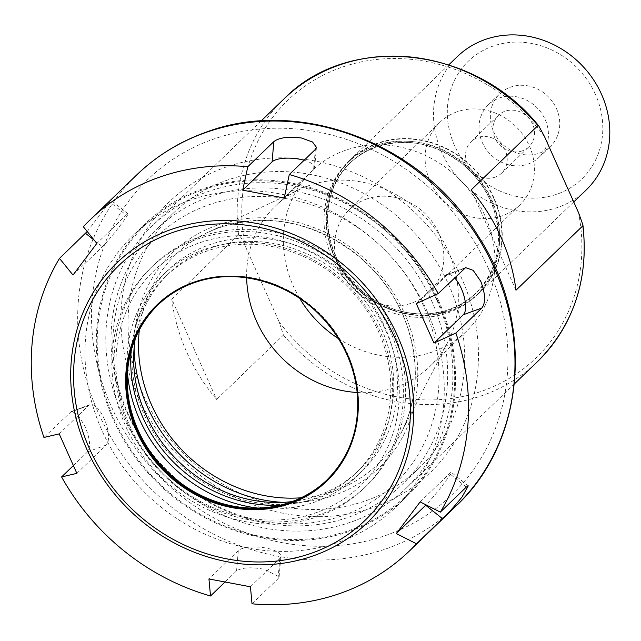 <?xml version="1.0" encoding="UTF-8"?>
<svg xmlns="http://www.w3.org/2000/svg" width="641" height="641" viewBox="0 0 641 641"><rect width="100%" height="100%" fill="white"/><g stroke="black" fill="none" stroke-linecap="round" stroke-linejoin="round"><path stroke-width="0.48" stroke-dasharray="3.21 2.4" d="M171.764 299.179A182.541 164.745 -133.9 0 0 186.715 352.053A182.541 164.745 -133.9 0 0 216.626 399.463L283.434 335.091L279.123 321.838L245.142 245.864C243.163 240.824 240.976 237.138 238.572 234.798L171.764 299.179L216.626 399.463M436.521 299.539A182.541 164.745 -133.9 0 0 152.686 225.448A182.541 164.745 -133.9 0 0 122.175 414.246A182.541 164.745 -133.9 0 0 406.017 488.338A182.541 164.745 -133.9 0 0 436.521 299.539M516.005 290.221L471.151 189.928M499.01 98.137A36.505 32.947 46.1 0 1 541.813 113.553A36.505 32.947 46.1 0 1 539.065 157.317A36.505 32.947 46.1 0 1 528.448 163.928A36.505 32.947 46.1 0 1 485.646 148.512A36.505 32.947 46.1 0 1 488.394 104.739A36.505 32.947 46.1 0 1 499.01 98.137M522.559 150.771A21.906 19.767 46.1 0 1 496.879 141.525A21.906 19.767 46.1 0 1 498.53 115.26A21.906 19.767 46.1 0 1 527.968 117.311A21.906 19.767 46.1 0 1 528.929 146.805A21.906 19.767 46.1 0 1 522.559 150.771M539.77 153.015A36.505 32.947 -133.9 0 0 550.387 146.412A36.505 32.947 -133.9 0 0 553.143 102.64A36.505 32.947 -133.9 0 0 510.34 87.224A36.505 32.947 -133.9 0 0 499.724 93.834A36.505 32.947 -133.9 0 0 496.967 137.607A36.505 32.947 -133.9 0 0 539.77 153.015M495.221 177.116A21.906 19.767 46.1 0 1 469.541 167.862A21.906 19.767 46.1 0 1 471.191 141.605A21.906 19.767 46.1 0 1 477.561 137.639A21.906 19.767 46.1 0 1 503.249 146.885A21.906 19.767 46.1 0 1 501.591 173.15A21.906 19.767 46.1 0 1 495.221 177.116M456.584 111.959A57.498 51.889 -133.9 0 0 439.87 122.367A57.498 51.889 -133.9 0 0 435.535 191.298A57.498 51.889 -133.9 0 0 502.937 215.576A57.498 51.889 -133.9 0 0 519.659 205.168A57.498 51.889 -133.9 0 0 523.993 136.237A57.498 51.889 -133.9 0 0 456.584 111.959M366.003 199.247A57.498 51.889 46.1 0 1 433.412 223.525A57.498 51.889 46.1 0 1 429.077 292.456A57.498 51.889 46.1 0 1 351.813 287.056A57.498 51.889 46.1 0 1 349.289 209.655A57.498 51.889 46.1 0 1 366.003 199.247M423.693 306.254A171.588 154.858 -133.9 0 0 206.787 205.545A171.588 154.858 -133.9 0 0 128.208 414.078A171.588 154.858 -133.9 0 0 345.114 514.779A171.588 154.858 -133.9 0 0 423.693 306.254M357.189 392.492A111.35 100.493 -133.9 0 0 429.758 366.588A111.35 100.493 -133.9 0 0 447.642 342.502A111.35 100.493 -133.9 0 0 448.363 251.424A111.35 100.493 -133.9 0 0 299.956 189.247A111.35 100.493 -133.9 0 0 275.221 206.226A111.35 100.493 -133.9 0 0 246.649 277.785M338.432 338.616A111.35 100.493 -133.9 0 0 466.448 331.237A111.35 100.493 -133.9 0 0 485.053 216.065A111.35 100.493 -133.9 0 0 311.911 170.875A111.35 100.493 -133.9 0 0 293.306 286.038A111.35 100.493 -133.9 0 0 299.796 298.522M595.465 94.427A81.776 73.803 -133.9 0 0 492.088 46.432A81.776 73.803 -133.9 0 0 454.637 145.811A81.776 73.803 -133.9 0 0 558.015 193.814A81.776 73.803 -133.9 0 0 595.465 94.427M457.313 56.616A92.729 83.691 -133.9 0 0 441.809 152.526A92.729 83.691 -133.9 0 0 586.002 190.169M493.931 197.917A92.729 83.691 -133.9 0 0 349.746 160.274A92.729 83.691 -133.9 0 0 334.249 256.184A92.729 83.691 -133.9 0 0 478.434 293.826A92.729 83.691 -133.9 0 0 493.931 197.917M420.159 501.887L449.533 473.579A21.906 1.346 -51.4 0 1 451.288 472.305A21.906 1.346 -51.4 0 1 441.97 486.054A21.906 1.346 -51.4 0 1 426.057 504.884M252.017 603.806L278.058 578.711L279.123 576.78L264.012 569.24C251.04 566.924 241.889 567.477 236.561 570.899L224.871 582.156M250.439 586.779L279.813 558.471A21.906 7.412 5 0 0 280.886 556.46A21.906 7.412 5 0 0 262.818 547.526A21.906 7.412 5 0 0 238.316 550.659L208.942 578.959M73.266 465.695L87.649 451.841C90.942 446.801 89.964 438.148 84.708 425.88L77.809 414.583L71.279 411.538L43.941 437.458M76.864 473.362L106.238 445.054A21.906 8.758 70 0 0 104.948 420.52A21.906 8.758 70 0 0 89.892 404.735A21.906 8.758 70 0 0 88.578 405.577L59.204 433.885M87.216 231.513L103.441 210.264C110.54 201.258 112.52 198.381 109.379 201.635L83.338 226.73M73.002 275.053L102.368 246.745A21.906 1.346 128.6 0 0 118.313 227.996A21.906 1.346 128.6 0 0 127.968 213.806A21.906 1.346 128.6 0 0 126.213 215.088L96.839 243.396M127.968 213.806L110.989 200.232L109.379 201.635L126.213 215.088M304.106 160.258A21.906 7.412 -175 0 1 314.659 167.662A21.906 7.412 -175 0 1 313.585 169.673L284.211 197.981M416.297 303.578L445.671 275.269A21.906 8.758 -110 0 1 446.985 274.436A21.906 8.758 -110 0 1 454.549 277.841M438.652 300.789A188.967 170.546 -133.9 0 0 144.826 224.094A188.967 170.546 -133.9 0 0 113.249 419.535A188.967 170.546 -133.9 0 0 407.075 496.238A188.967 170.546 -133.9 0 0 438.652 300.789M437.835 301.094A188.021 169.689 -133.9 0 0 200.168 190.738A188.021 169.689 -133.9 0 0 114.066 419.238A188.021 169.689 -133.9 0 0 351.741 529.586A188.021 169.689 -133.9 0 0 437.835 301.094M126.894 412.524A177.068 159.801 -133.9 0 0 402.211 484.396A177.068 159.801 -133.9 0 0 431.802 301.262A177.068 159.801 -133.9 0 0 156.484 229.39A177.068 159.801 -133.9 0 0 126.894 412.524M143.872 396.154A177.068 159.801 -133.9 0 0 419.198 468.026A177.068 159.801 -133.9 0 0 448.788 284.892A177.068 159.801 -133.9 0 0 173.471 213.02A177.068 159.801 -133.9 0 0 143.872 396.154M137.839 396.322A188.021 169.689 -133.9 0 0 375.514 506.67A188.021 169.689 -133.9 0 0 461.616 278.178A188.021 169.689 -133.9 0 0 223.941 167.83A188.021 169.689 -133.9 0 0 137.839 396.322M326.958 479.949A121.646 109.787 -133.9 0 0 327.295 479.62A121.646 109.787 -133.9 0 0 347.63 353.808A121.646 109.787 -133.9 0 0 158.479 304.427A121.646 109.787 -133.9 0 0 158.143 304.755M129.274 424.671A149.049 134.514 -133.9 0 0 317.688 512.143A149.049 134.514 -133.9 0 0 385.938 331.012A149.049 134.514 -133.9 0 0 197.532 243.532A149.049 134.514 -133.9 0 0 129.274 424.671M389.632 329.666A153.335 138.384 -133.9 0 0 151.212 267.425A153.335 138.384 -133.9 0 0 125.588 426.017A153.335 138.384 -133.9 0 0 364.008 488.258A153.335 138.384 -133.9 0 0 389.632 329.666M127.847 423.837A153.335 138.384 -133.9 0 0 366.275 486.07A153.335 138.384 -133.9 0 0 391.899 327.479A153.335 138.384 -133.9 0 0 153.471 265.246A153.335 138.384 -133.9 0 0 127.847 423.837M257.826 508.065A139.722 126.093 -133.9 0 0 380.169 331.758A139.722 126.093 -133.9 0 0 225.808 243.965A139.722 126.093 -133.9 0 0 127.479 372.798M280.045 505.188A136.797 123.457 -133.9 0 0 355.699 473.29A136.797 123.457 -133.9 0 0 378.567 331.806A136.797 123.457 -133.9 0 0 165.859 276.279A136.797 123.457 -133.9 0 0 131.181 350.699M292.024 501.599A136.797 123.457 -133.9 0 0 358.648 470.454A136.797 123.457 -133.9 0 0 381.507 328.969A136.797 123.457 -133.9 0 0 168.799 273.443A136.797 123.457 -133.9 0 0 135.211 338.865M144.329 414.975A139.722 126.093 -133.9 0 0 320.949 496.975A139.722 126.093 -133.9 0 0 384.929 327.174A139.722 126.093 -133.9 0 0 208.309 245.174A139.722 126.093 -133.9 0 0 144.329 414.975M427.331 311.702A188.967 170.546 -133.9 0 0 133.504 235.007A188.967 170.546 -133.9 0 0 101.927 430.448A188.967 170.546 -133.9 0 0 395.753 507.143A188.967 170.546 -133.9 0 0 427.331 311.702M283.434 335.091A182.541 164.745 -133.9 0 0 537.358 361.764M284.027 98.874A182.541 164.745 -133.9 0 0 238.572 234.798M279.123 321.838A178.895 161.452 -133.9 0 0 483.931 390.433A178.895 161.452 -133.9 0 0 578.511 212.596M282.969 502.352A149.209 134.658 -133.9 0 0 404.423 313.281A149.209 134.658 -133.9 0 0 215.809 225.712A149.209 134.658 -133.9 0 0 134.121 347.879M301.062 497.793A145.595 131.397 -133.9 0 0 401.338 432.563A145.595 131.397 -133.9 0 0 402.284 313.481A145.595 131.397 -133.9 0 0 218.244 228.036A145.595 131.397 -133.9 0 0 208.245 232.186A145.595 131.397 -133.9 0 0 139.345 329.971M493.618 198.029A92.368 83.362 -133.9 0 0 376.86 143.816A92.368 83.362 -133.9 0 0 334.562 256.071A92.368 83.362 -133.9 0 0 451.32 310.284A92.368 83.362 -133.9 0 0 493.618 198.029M377.028 146.012A90.541 81.711 -133.9 0 0 350.699 162.397A90.541 81.711 -133.9 0 0 335.564 256.039A90.541 81.711 -133.9 0 0 476.351 292.793A90.541 81.711 -133.9 0 0 491.479 199.151A90.541 81.711 -133.9 0 0 377.028 146.012M490.349 200.24A90.541 81.711 -133.9 0 0 375.898 147.101A90.541 81.711 -133.9 0 0 349.561 163.487A90.541 81.711 -133.9 0 0 334.434 257.129A90.541 81.711 -133.9 0 0 475.213 293.882A90.541 81.711 -133.9 0 0 490.349 200.24M374.592 146.004A92.368 83.362 -133.9 0 0 332.294 258.251A92.368 83.362 -133.9 0 0 449.053 312.463A92.368 83.362 -133.9 0 0 491.351 200.208A92.368 83.362 -133.9 0 0 374.592 146.004M544.521 136.621A178.895 161.452 -133.9 0 0 339.714 68.034A178.895 161.452 -133.9 0 0 245.142 245.864M466.36 487.04L449.533 473.579M236.561 570.899L238.316 550.659M278.058 578.711L279.813 558.471M69.989 412.363L88.578 405.577M87.649 451.841L106.238 445.054M94.371 240.351L102.368 246.745M315.348 149.433L313.585 169.673M136.733 174.905A230.007 207.58 -133.9 0 0 98.297 412.788A230.007 207.58 -133.9 0 0 455.927 506.142M464.26 268.491L445.671 275.269M488.338 268.427A219.054 197.692 -133.9 0 0 211.434 139.866A219.054 197.692 -133.9 0 0 111.125 406.074A219.054 197.692 -133.9 0 0 388.021 534.634A219.054 197.692 -133.9 0 0 488.338 268.427M261.087 120.989L152.686 225.448M514.419 383.879L406.017 488.338M539.065 157.317L550.387 146.412M488.394 104.739L499.724 93.834M501.591 173.15L528.929 146.805M471.191 141.605L498.53 115.26M439.87 122.367L349.289 209.655M519.659 205.168L429.077 292.456M447.642 342.502L401.338 432.563C417.531 399.8 419.591 364.673 407.516 327.198C397.813 299.099 381.347 275.31 358.119 255.831C313.786 221.457 267.145 212.195 218.196 228.052L208.245 232.186L299.956 189.247M311.911 170.875L275.221 206.226M466.448 331.237L429.758 366.588M448.748 64.869L349.746 160.274M573.751 201.971L478.434 293.826M350.699 162.397C315.604 193.943 321.646 259.301 362.958 291.743C377.942 304.01 394.632 311.222 413.028 313.393C437.963 315.717 459.068 308.85 476.351 292.793L475.213 293.882C496.222 272.201 502.84 245.511 495.076 213.798C489.508 194.335 478.795 177.918 462.954 164.537C435.359 143.079 406.306 137.294 375.786 147.174C365.835 150.827 357.093 156.268 349.561 163.487L350.699 162.397M468.275 485.878L451.288 472.305M279.123 576.78L280.886 556.46M71.279 411.53L89.892 404.735M316.422 147.342L314.659 167.662M465.606 267.642L446.985 274.436M173.471 213.02L156.484 229.39M419.198 468.026L402.211 484.396M158.479 304.427L157.798 305.084M327.295 479.62L326.622 480.269M153.471 265.246L151.212 267.425M366.275 486.07L364.008 488.258M168.799 273.443L165.859 276.279M358.648 470.454L355.699 473.29M144.826 224.094L133.504 235.007M407.075 496.238L395.753 507.143"/><path stroke-width="0.96" d="M582.813 225.84L516.005 290.221A182.541 164.745 -133.9 0 0 471.151 189.928L537.951 125.556L538.913 126.141L544.521 136.621L578.511 212.596L582.901 224.791L582.813 225.84A182.541 164.745 -133.9 0 1 537.358 361.764L514.419 383.879M246.649 277.785A111.35 100.493 -133.9 0 0 256.616 321.397A111.35 100.493 -133.9 0 0 357.189 392.492M299.796 298.522A111.35 100.493 -133.9 0 0 338.432 338.616M573.751 201.971L586.002 190.169A92.729 83.691 -133.9 0 0 601.498 94.259A92.729 83.691 -133.9 0 0 457.313 56.616L448.748 64.869M442.522 518.697L416.482 543.792L396.322 533.544L420.159 501.887L440.319 512.135L466.36 487.04L468.267 485.878L462.049 496.975C454.14 506.759 447.634 514.002 442.522 518.697L425.696 505.244L396.322 533.544M224.871 582.156L210.52 595.994L208.942 578.959L250.439 586.779L252.017 603.806A230.007 207.58 -133.9 0 0 409.511 550.883A230.007 207.58 -133.9 0 0 416.482 543.792M247.803 166.708L273.843 141.613C279.236 137.543 288.442 136.341 301.478 137.999L312.536 142.006L316.422 147.342L315.348 149.433L289.299 174.528L284.211 197.981L242.715 190.161L247.803 166.708A230.007 207.58 -133.9 0 0 90.309 219.639A230.007 207.58 -133.9 0 0 83.338 226.73L96.839 243.396L73.002 275.053L59.501 258.387A230.007 207.58 -133.9 0 0 43.941 437.458L59.204 433.885L76.864 473.362L61.6 476.936L73.266 465.695M59.501 258.387L87.216 231.513M242.715 190.161L272.088 161.852A21.906 7.412 -175 0 1 304.106 160.258M61.6 476.936A230.007 207.58 -133.9 0 0 210.52 595.994M438.212 293.586L465.606 267.642L473.138 270.326L480.782 281.351C485.437 293.834 485.814 302.704 481.92 307.968L455.871 333.064L433.957 343.055L416.297 303.578L438.212 293.586A230.007 207.58 -133.9 0 0 289.299 174.528M440.319 512.135A230.007 207.58 -133.9 0 0 455.871 333.064M454.549 277.841A21.906 8.758 -110 0 1 464.509 297.905A21.906 8.758 -110 0 1 463.331 314.747L433.957 343.055M158.143 304.755A121.646 109.787 -133.9 0 0 138.152 430.247A121.646 109.787 -133.9 0 0 326.958 479.949M127.479 372.798A139.722 126.093 -133.9 0 0 139.578 419.559A139.722 126.093 -133.9 0 0 257.826 508.065M131.181 350.699A136.797 123.457 -133.9 0 0 142.991 417.764A136.797 123.457 -133.9 0 0 280.045 505.188M135.211 338.865A136.797 123.457 -133.9 0 0 145.94 414.927A136.797 123.457 -133.9 0 0 292.024 501.599M537.951 125.556A182.541 164.745 -133.9 0 0 284.027 98.874L261.087 120.989M134.121 347.879A149.209 134.658 -133.9 0 0 282.969 502.352M139.345 329.971A145.595 131.397 -133.9 0 0 151.572 404.968A145.595 131.397 -133.9 0 0 301.062 497.793M85.541 233.292L94.371 240.351M273.843 141.613L272.088 161.852M409.511 550.883L455.927 506.142A230.007 207.58 -133.9 0 0 494.371 268.259A230.007 207.58 -133.9 0 0 203.622 133.272A230.007 207.58 -133.9 0 0 136.733 174.905L90.309 219.639M397.58 335.98A180.433 162.838 -133.9 0 0 169.496 230.079A180.433 162.838 -133.9 0 0 86.864 449.357A180.433 162.838 -133.9 0 0 314.947 555.25A180.433 162.838 -133.9 0 0 397.58 335.98M481.92 307.968L463.331 314.747M394.527 337.23A177.164 159.889 -133.9 0 0 170.57 233.252A177.164 159.889 -133.9 0 0 89.436 448.564A177.164 159.889 -133.9 0 0 313.393 552.542A177.164 159.889 -133.9 0 0 394.527 337.23M347.35 354.449A122.375 110.444 -133.9 0 0 192.653 282.625A122.375 110.444 -133.9 0 0 136.613 431.345A122.375 110.444 -133.9 0 0 291.31 503.169A122.375 110.444 -133.9 0 0 347.35 354.449M346.949 354.457A121.646 109.787 -133.9 0 0 193.173 283.066A121.646 109.787 -133.9 0 0 157.798 305.084A121.646 109.787 -133.9 0 0 137.47 430.896A121.646 109.787 -133.9 0 0 326.622 480.269A121.646 109.787 -133.9 0 0 346.949 354.457M582.901 224.791C588.959 279.348 573.775 325.011 537.358 361.764M284.027 98.874C349.016 32.202 475.141 45.904 538.913 126.141M455.927 506.142C525.596 441.521 535.091 323.112 478.394 236.345C421.89 142.959 298.738 96.15 204.287 132.847C178.671 142.246 156.156 156.268 136.733 174.905M326.622 480.269C349.778 457.033 360.002 428.052 357.269 393.334C354.136 364.344 342.15 338.785 321.317 316.654C287.969 281.159 234.734 267.249 193.133 283.09C179.72 288.017 167.942 295.349 157.798 305.084"/></g></svg>
